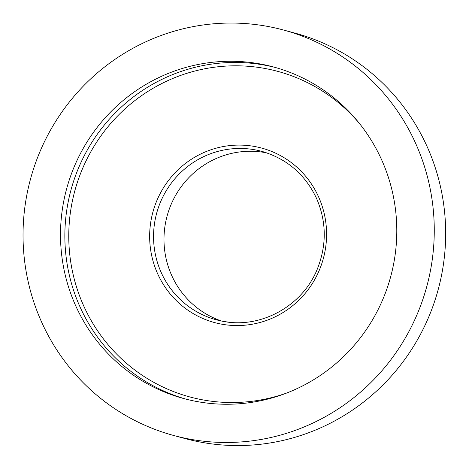 <?xml version="1.0" encoding="UTF-8"?>
<svg xmlns="http://www.w3.org/2000/svg" width="469" height="469" viewBox="0 0 469 469"><rect width="100%" height="100%" fill="white"/><g stroke="black" fill="none" stroke-linecap="round" stroke-linejoin="round"><path stroke-width="0.7" d="M192.648 400.69A171.754 167.879 105.1 0 1 183.819 398.568A171.754 167.879 105.1 0 1 66.592 188.948A171.754 167.879 105.1 0 1 273.48 66.961A171.754 167.879 105.1 0 1 391.861 272.079A171.754 167.879 105.1 0 1 192.648 400.69M184.622 438.122A210.036 205.293 105.1 0 1 173.829 435.519A210.036 205.293 105.1 0 1 30.473 179.181A210.036 205.293 105.1 0 1 283.469 30.01A210.036 205.293 105.1 0 1 428.238 280.843A210.036 205.293 105.1 0 1 184.622 438.122M173.829 435.519L185.232 438.603A210.036 205.293 -74.9 0 0 196.024 441.206A210.036 205.293 -74.9 0 0 439.641 283.927A210.036 205.293 -74.9 0 0 294.872 33.094L283.469 30.01M221.444 321.001A87.234 85.264 105.1 0 1 167.075 216.115A87.234 85.264 105.1 0 1 266.884 152.917M219.17 323.68A90.37 88.33 105.1 0 1 172.744 175.295A90.37 88.33 105.1 0 1 322.426 206.993A90.37 88.33 105.1 0 1 219.17 323.68M230.572 322.32A87.234 85.264 105.1 0 1 220.665 320.837A87.234 85.264 105.1 0 1 216.18 319.758A87.234 85.264 105.1 0 1 156.64 213.295A87.234 85.264 105.1 0 1 261.72 151.34A87.234 85.264 105.1 0 1 265.079 152.325M286.43 393.128A168.617 164.807 105.1 0 1 198.493 399.025A168.617 164.807 105.1 0 1 92.246 149.289A168.617 164.807 105.1 0 1 359.365 123.37M186 399.137A171.754 167.879 105.1 0 1 70.942 190.121A171.754 167.879 105.1 0 1 275.649 67.565M261.72 151.34C286.881 158.692 305.155 174.38 316.546 198.41C326.348 221.18 326.787 244.255 317.871 267.635C303.291 306.175 259.785 329.942 220.653 320.837L216.18 319.758"/></g></svg>
